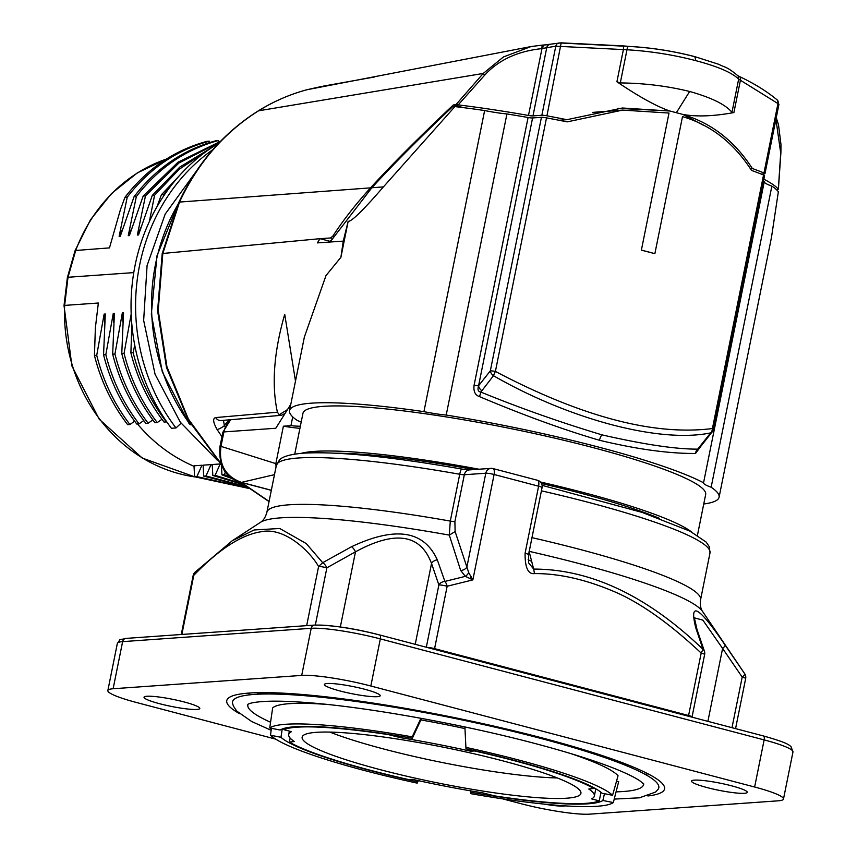 <?xml version="1.0" encoding="UTF-8"?>
<svg xmlns="http://www.w3.org/2000/svg" width="857" height="857" viewBox="0 0 857 857"><rect width="100%" height="100%" fill="white"/><g stroke="black" fill="none" stroke-linecap="round" stroke-linejoin="round"><path stroke-width="1.29" d="M64.018 305.542L64.639 305.403L68.014 277.261L67.382 277.486L64.029 305.488M166.312 159.113A163.269 147.125 86 0 0 75.759 250.265L68.014 277.261L133.746 272.612M134.72 345.103L133.167 352.73L130.896 352.891L131.849 324.632M131.175 314.155L124.061 353.373L121.78 353.534L123.526 312.709L122.369 312.794L114.945 354.016L112.674 354.177L114.409 313.351L113.263 313.437L105.84 354.669L103.558 354.83L105.304 313.994L104.147 314.08L96.723 355.312L94.452 355.473L95.373 327.803L98.351 303.014L64.639 305.403A163.269 147.125 86 0 0 194.957 476.921M75.116 250.523L109.471 247.887L120.473 209.494L124.961 197.335L127.243 197.174L119.123 236.328L122.658 228.894M149.407 221.395L154.571 195.246L152.289 195.407L138.502 234.957L137.345 235.043L145.465 195.889L143.183 196.049L129.386 235.6L128.239 235.686L136.349 196.532L134.067 196.692L120.28 236.253L119.123 236.328M157.002 206.676L161.405 194.764L163.676 194.603L163.355 196.382M137.463 423.969A164.705 148.422 86 0 0 194.025 466.294M96.723 355.312C103.183 380.979 114.249 404.043 129.921 424.504L127.639 424.665C111.967 404.204 100.901 381.14 94.452 355.473M129.921 424.504L134.635 421.205M104.693 323.421L104.147 314.08M122.915 322.136L122.369 312.794M113.81 322.778L113.263 313.437M201.963 465.244L194.003 465.812L194.603 476.771L196.885 476.61L201.963 465.244L203.141 465.747M211.068 464.601L203.109 465.169L203.709 476.128L205.991 475.967L211.068 464.601L212.257 465.105M220.185 463.958L212.225 464.526L212.825 475.485L215.096 475.324L220.185 463.958L221.192 464.387M212.793 149.686A187.501 168.958 86 0 0 175.974 427.964L171.411 428.286A187.501 168.958 -94 0 1 218.578 143.333M269.087 501.388L241.288 482.437M221.127 463.755L188.39 419.084L166.944 366.775L158.224 310.309L162.83 253.468L320.036 238.685L330.459 241.428M221.481 464.687L188.272 419.973L166.494 367.492L157.602 310.802L162.187 253.683A6.32 0.803 11.4 0 1 162.83 253.468L179.531 202.07C197.806 162.937 224.148 132.514 258.546 110.81C273.758 101.362 289.891 94.334 306.935 89.739L324.557 85.925M775.939 119.273L780.706 153.071L778.338 189.14A219.092 27.842 -168.6 0 0 763.855 179.188M777.792 189.483L776.346 189.558M750.4 168.625L752.328 168.486A241.92 30.745 11.4 0 1 763.973 172.943L777.963 103.579L778.274 104.747M761.187 174.057L764.348 173.832A6.32 0.803 -168.6 0 0 764.98 173.617A6.32 0.803 -168.6 0 0 763.973 172.943M329.174 242.081L343.271 241.117L348.156 221.299C351.295 221.909 363.047 210.436 383.411 186.901L454.917 106.589L452.496 106.793C419.898 137.645 393.009 164.63 371.842 187.758L331.488 240.153L329.174 242.081L317.358 242.895L320.036 238.685L330.577 237.957L332.559 238.482M703.126 125.101L682.943 114.452L669.456 110.896L617.854 108.378M648.321 251.904A63.204 8.034 11.4 0 1 654.866 253.693A241.92 30.745 -168.6 0 0 641.379 250.148A63.204 8.034 11.4 0 1 648.321 251.904M698.755 447.825A6.32 4.199 -141.4 0 0 700.448 446.776L697.694 449.132L710.678 432.871A6.32 5.174 -96.1 0 0 712.435 428.543L763.555 174.989A241.92 30.745 -168.6 0 0 751.493 170.382C733.838 142.937 710.839 125.015 682.504 116.606L654.866 253.693M641.379 250.148L669.017 113.049L622.611 110.103L567.195 121.876A241.92 30.745 -168.6 0 0 546.52 117.87A6.32 0.803 11.4 0 0 541.442 117.323L532.583 117.945A6.32 0.803 -168.6 0 1 528.083 117.505A219.092 27.842 11.4 0 0 506.926 113.949A33.712 4.285 -168.6 0 1 484.633 110.532L423.926 411.649A33.712 4.285 -168.6 0 0 446.208 415.056A219.092 27.842 11.4 0 1 703.554 482.78A33.712 4.285 -168.6 0 0 703.543 482.823A33.712 4.285 -168.6 0 0 711.149 487.237A219.092 27.842 11.4 0 1 719.087 497.221A219.092 27.842 11.4 0 1 703.747 504.002M592.508 112.406L622.611 110.103M752.328 168.486C734.513 140.934 711.374 122.958 682.922 114.559M669.435 111.003L622.396 108.003L566.916 119.691L558.968 120.259M542.481 45.1L543.938 45.025A4.21 1.221 87 0 0 543.841 45.014L542.438 45.089A4.21 0.675 86.6 0 0 541.967 48.613L546.745 47.703L532.99 115.899L541.86 115.277L555.786 46.192A4.21 3.771 80.6 0 1 559.45 42.968L629.017 46.428A4.21 1.66 93.3 0 0 628.813 46.385A4.21 1.66 93.3 0 0 626.981 49.77C650.57 51.184 673.527 54.816 695.863 60.676C717.845 66.482 732.114 72.641 738.648 79.155L777.963 103.579A4.21 3.257 129.8 0 0 777.245 99.99M738.755 76.348A4.21 2.657 115.2 0 1 739.43 76.519A4.21 2.657 115.2 0 1 740.373 80.462L733.903 112.556C713.731 116.273 696.741 116.906 682.943 114.452M543.938 45.025L550.365 44.478A4.21 3.771 80.5 0 0 546.745 47.703L555.786 46.192L626.981 49.77L620.297 82.925C644.293 83.183 667.41 86.032 689.66 91.485C711.46 97.623 725.558 104.565 731.964 112.31L733.903 112.556M669.456 110.896C656.034 106.161 638.519 96.445 616.911 81.769L620.297 82.925M566.916 119.691A241.92 30.745 -168.6 0 0 546.937 115.824A6.32 0.803 -168.6 0 0 541.86 115.277M458.206 104.886L455.86 104.758L483.219 73.456L484.676 75.159C498.485 60.022 517.574 51.174 541.967 48.613L528.49 115.459A219.092 27.842 -168.6 0 0 458.206 104.886L484.676 75.159M532.99 115.899A6.32 0.803 11.4 0 1 528.49 115.459M162.187 253.683L178.867 202.37A6.32 1.425 24.7 0 1 179.531 202.07L370.524 187.865C392.11 164.298 419.694 136.67 453.289 104.972L463.391 107.628M453.289 104.972L455.86 104.758M370.524 187.865C355.537 204.416 343.004 220.474 332.912 236.039L330.577 237.957M221.952 436.727L217.067 429.486C213.05 422.297 212.6 418.323 215.707 417.563L277.4 412.206C271.444 384.632 273.886 352.013 284.717 314.326L295.494 381.065M301.203 422.051A33.712 4.285 -168.6 0 0 297.475 420.583A219.092 27.842 11.4 0 1 289.537 410.599L304.385 336.994L325.981 275.611L340.904 257.293L343.271 241.117M290.812 404.279L287.491 409.582L279.253 414.745L277.4 412.206M292.719 416.877L290.952 425.661L283.388 426.197L275.836 463.626L276.04 466.926M271.337 490.236L241.438 482.373C225.38 476.481 218.556 464.483 220.988 446.368L223.902 431.917L275.793 428.254L287.491 409.582M290.952 425.661A33.712 4.285 -168.6 0 0 300.368 426.197M454.917 106.589A219.092 27.842 11.4 0 1 484.633 110.532M348.156 221.299L340.904 257.293M289.537 410.599A219.092 27.842 11.4 0 1 423.926 411.649M294.744 454.103L302.96 413.31A205.401 26.096 11.4 0 1 509.476 428.329A205.401 26.096 11.4 0 1 705.665 494.51L697.437 535.304M283.388 426.197A44.864 5.699 -168.6 0 0 299.929 428.35M446.208 415.056L506.926 113.949M479.438 396.598C523.52 415.217 563.552 429.775 599.514 440.284A6.32 2.592 104.9 0 1 601.957 434.863C559.878 422.18 519.513 407.911 480.852 392.067C478.142 391.724 477.381 389.624 478.581 385.746L474.082 385.296C473.353 391.36 475.132 395.131 479.438 396.598A6.32 1.146 110.5 0 0 480.852 392.067L493.471 375.709C569.691 419.609 660.543 443.53 710.678 432.871A6.32 4.135 38 0 0 712.231 431.853A6.32 6.32 0 0 0 713.442 429.218A6.32 0.803 -168.6 0 0 712.435 428.543C654.191 435.934 581.849 416.898 495.4 371.424L546.52 117.87M763.555 174.989A6.32 0.803 11.4 0 1 764.573 175.664L713.442 429.218M763.448 181.245A219.092 27.842 11.4 0 1 764.273 181.673L703.554 482.78M764.251 181.759A33.712 4.285 -168.6 0 0 771.868 186.119A219.092 27.842 11.4 0 1 778.349 191.711L771.504 237.25L719.087 497.221M711.149 487.237L771.868 186.119M599.514 440.284C636.976 449.25 668.985 453.653 695.552 453.471L700.887 446.229M601.957 434.863C644.089 444.494 676.002 449.25 697.694 449.132A6.32 5.421 -86.3 0 0 695.541 453.471M541.442 117.323L490.322 370.877A6.32 0.803 -168.6 0 1 495.4 371.424A6.32 0.846 -63.4 0 0 493.471 375.709A6.32 4.135 -142 0 1 490.322 370.877L478.581 385.746L532.583 117.945M285.113 413.385L281.589 415.281L279.253 414.745M659.29 518.292A195.899 24.896 -168.6 0 0 579.943 492.989A195.899 24.896 -168.6 0 0 541.495 483.509M474.135 469.561A195.899 24.896 -168.6 0 0 336.501 453.214M469.454 469.893A6.32 5.699 -94 0 0 464.333 474.735L454.896 521.559L455.121 531.533L449.304 535.111L450.289 521.088L459.727 474.264A6.32 0.803 -168.6 0 0 464.333 474.735L485.812 473.214A6.32 5.699 -94 0 1 490.922 468.372A6.32 5.699 -94 0 1 492.604 468.533A6.32 2.625 -75.3 0 1 492.979 468.565A6.32 6.32 0 0 0 490.922 468.372L469.454 469.893L461.784 469.047A6.32 1.125 -79.9 0 1 461.923 469.122M744.701 673.763L725.076 645.064C698.68 606.253 688.921 600.543 695.798 627.913L703.019 649.349C647.292 595.904 590.848 569.144 533.675 569.08L529.069 551.33M426.315 647.239L438.87 584.956A6.32 4.853 -18.4 0 1 444.901 581.421L465.34 576.354L460.68 570.483L449.304 535.111A227.373 28.892 -168.6 0 0 260.485 522.32L232.193 540.788L254.154 529.969L279.757 528.49L306.26 543.563L322.682 562.695L318.59 566.531L306.667 625.631M351.499 546.745A6.32 2.528 -118.6 0 1 355.484 551.822C395.184 530.172 420.53 534.05 431.532 563.467L438.87 584.956A6.32 0.803 11.4 0 1 447.161 586.231A6.32 2.689 74.3 0 0 444.901 581.421L437.316 559.889C423.958 530.44 395.356 526.059 351.499 546.745L322.682 562.695A6.32 2.517 -119.7 0 1 326.881 567.805L315.344 625.032M455.121 531.533L468.736 572.669A6.32 2.892 -57.8 0 1 465.351 576.354L472.85 579.9L468.736 572.669M460.68 570.483A6.32 4.81 162.4 0 0 466.904 566.98L485.812 473.214A6.32 0.803 -168.6 0 1 494.103 474.489A6.32 2.625 -75.3 0 0 492.979 468.565L537.478 480.274A6.32 2.625 -75.3 0 0 537.103 480.241M542.063 487.644L528.544 554.693L528.662 562.92L533.675 569.08L534.5 573.59C528.116 574.415 524.966 567.634 525.084 553.247L538.603 486.198A6.32 2.625 -75.3 0 0 537.478 480.274A6.32 6.32 0 0 1 542.063 487.644A6.32 0.803 -168.6 0 0 538.603 486.198L494.103 474.489L472.85 579.9L447.161 586.231L434.585 648.642L688.589 715.499A6.32 0.803 11.4 0 1 692.049 716.934L704.636 654.523A6.32 6.32 0 0 0 704.443 651.277A6.32 4.853 161.6 0 0 703.019 649.349L701.176 653.077L688.589 715.499A4.21 1.746 104.7 0 0 688.471 716.238M534.5 573.59C559.6 573.429 586.841 579.728 616.226 592.476C641.872 603.831 670.185 624.035 701.176 653.077A6.32 0.803 11.4 0 1 704.636 654.523M528.544 554.693A6.32 0.803 -168.6 0 0 525.084 553.247M184.223 701.979A28.442 3.61 11.4 0 1 199.799 708.471A28.442 3.61 11.4 0 1 159.616 703.715A28.442 3.61 11.4 0 1 144.04 697.223A28.442 3.61 11.4 0 1 184.223 701.979M502.47 798.82L520.499 803.566A52.663 6.695 -168.6 0 0 589.627 814.15L778.21 800.824A52.663 6.695 -168.6 0 0 783.48 799.035A52.663 6.695 -168.6 0 0 754.631 787.015L370.835 686.007A52.663 6.695 -168.6 0 0 301.707 675.412L113.124 688.749A52.663 6.695 -168.6 0 0 107.853 690.538A52.663 6.695 -168.6 0 0 136.702 702.558L275.686 739.13M647.913 795.971A223.313 28.377 -168.6 0 0 664.571 788.922A223.313 28.377 -168.6 0 0 542.235 737.952A223.313 28.377 -168.6 0 0 226.762 700.64A223.313 28.377 -168.6 0 0 239.382 713.592M364.6 689.232A28.442 3.61 11.4 0 1 380.187 695.723A28.442 3.61 11.4 0 1 340.004 690.967A28.442 3.61 11.4 0 1 324.428 684.475A28.442 3.61 11.4 0 1 364.6 689.232M565.438 805.88A28.442 3.61 11.4 0 1 544.12 804.102M731.707 785.848A28.442 3.61 11.4 0 1 747.293 792.339A28.442 3.61 11.4 0 1 707.111 787.583A28.442 3.61 11.4 0 1 691.535 781.091A28.442 3.61 11.4 0 1 731.707 785.848M248.08 704.165A201.802 25.646 -168.6 0 0 270.544 722.247M616.087 791.857A201.802 25.646 -168.6 0 0 643.553 783.898M614.233 799.088L639.451 797.813L655.551 792.061L658.24 789.104A217.432 27.628 -168.6 0 0 539.685 738.134A217.432 27.628 -168.6 0 0 232.526 703.265L233.383 706.029L236.736 711.074L251.658 721.498L271.133 730.293M529.647 735.531A202.241 25.699 -168.6 0 0 516.46 732.189L515.132 731.117M278.675 692.959L278.375 694.149M247.791 693.163A223.313 28.377 -168.6 0 0 249.58 694.074M646.082 774.021A223.313 28.377 -168.6 0 0 648.085 773.871M704.443 651.277L697.062 629.681A6.32 4.906 160.6 0 0 695.798 627.913M731.996 727.689L742.194 677.105A6.32 0.803 11.4 0 1 745.665 678.551A6.32 6.32 0 0 0 744.712 673.773A6.32 1.468 146.1 0 1 742.194 677.105L722.601 648.438A6.32 1.51 -34.9 0 0 725.076 645.064M707.893 721.348L722.601 648.438L702.89 620.157L694.363 617.833L697.062 629.681M181.855 634.459L193.778 575.358A6.32 4.681 -135.2 0 1 194.85 572.369A6.32 6.32 0 0 0 193.146 575.572A6.32 0.803 11.4 0 1 193.778 575.358C218.814 549.391 241.213 534.864 260.978 531.769C284.781 526.627 310.309 551.876 318.59 566.531A6.32 0.803 11.4 0 1 326.881 567.805L355.484 551.822L340.336 626.981M415.227 644.325L431.532 563.467A6.32 4.906 -19.4 0 1 437.316 559.889M691.62 532.004A205.401 26.096 -168.6 0 0 540.413 481.998M478.956 469.218A205.401 26.096 -168.6 0 0 301.385 453.321M217.067 429.486A6.32 1.425 -32.8 0 0 224.395 425.661L223.452 420.348M224.909 426.465L224.395 425.661A14.751 13.294 -94 0 1 230.308 419.941M178.867 202.37C197.11 163.258 223.548 132.781 258.171 110.949A6.32 2.475 58.2 0 1 258.546 110.81L483.219 73.456L503.477 56.926L531.019 46.557L542.395 45.1M629.017 46.428C651.556 47.692 673.484 51.109 694.823 56.701L695.113 56.723C673.452 51.066 651.363 47.617 628.824 46.385L623.135 45.882A4.21 0.686 96.5 0 1 623.382 49.674L616.911 81.769M694.823 56.701L695.863 60.676M737.759 75.652A4.21 3.953 136.5 0 1 738.648 79.155L731.964 112.31M623.06 45.892A4.21 0.686 96.5 0 1 623.135 45.882L561.185 42.85L546.937 115.824M191.1 424.826A4.21 3.792 -94 0 1 189.429 423.487A4.21 1.039 144.1 0 1 188.958 423.358A4.21 4.21 0 0 0 191.154 424.911M128.239 235.686L131.774 228.251M137.345 235.043L140.88 227.608M163.676 194.603L171.646 184.887M161.405 194.764L185.155 169.525M154.571 195.246L179.081 169.365L208.122 150.093M152.289 195.407L179.788 167.083L212.665 147.018M145.465 195.889L178.974 162.969L219.66 142.198M143.183 196.049L178.02 162.187L220.42 141.405M219.028 141.834L218.396 140.537L216.114 140.698C183.323 149.611 155.974 168.272 134.067 196.692M136.349 196.532C158.256 168.111 185.605 149.45 218.396 140.537M209.922 142.476L209.29 141.18L207.008 141.341C174.217 150.254 146.868 168.925 124.961 197.335M127.243 197.174C149.139 168.765 176.488 150.093 209.29 141.18M175.974 427.964L181.052 423.251M225.466 471.864L224.213 474.682L221.931 474.842L221.331 463.873M230.662 477.199L224.213 474.682M233.308 479.074L221.931 474.842M242.563 483.841L215.096 475.324M243.592 484.655L212.825 475.485M246.055 486.551L205.991 475.967M246.687 487.022L203.709 476.128M248.123 488.094L196.885 476.61M248.455 488.34L194.603 476.771M105.84 354.669C112.288 380.337 123.354 403.401 139.038 423.861L136.756 424.022C121.083 403.561 110.017 380.497 103.558 354.83M139.038 423.861L143.74 420.562M114.945 354.016C121.405 379.694 132.471 402.758 148.143 423.219L145.861 423.379C130.189 402.919 119.123 379.855 112.674 354.177M148.143 423.219L152.857 419.919M124.061 353.373C130.51 379.051 141.576 402.115 157.249 422.576L154.978 422.737C139.305 402.276 128.239 379.212 121.78 353.534M157.249 422.576L161.962 419.277M133.167 352.73C139.627 378.408 150.693 401.472 166.365 421.923L164.083 422.083C148.411 401.633 137.345 378.569 130.896 352.891M464.987 728.579A155.899 19.807 -168.6 0 0 421.023 719.955M557.329 777.952A142.198 18.072 11.4 0 1 384.172 749.125A142.198 18.072 11.4 0 1 329.87 732.092M593.847 787.722L593.708 788.429A164.319 20.879 -168.6 0 0 474.564 750.978L474.617 750.711M290.169 738.091L289.366 742.098A164.319 20.879 -168.6 0 0 408.5 779.559L412.496 779.345A155.899 19.807 -168.6 0 0 482.684 792.875L494.521 795.874A164.319 20.879 -168.6 0 0 599.247 800.899L600.982 792.275M388.607 734.374L388.553 734.653A164.319 20.879 -168.6 0 0 283.828 729.639L284.074 728.386M593.708 788.429L588.77 789.018A155.899 19.807 -168.6 0 1 594.351 796.078A155.899 19.807 -168.6 0 1 591.619 798.863L599.247 800.899M474.564 750.978L470.568 751.193A155.899 19.807 -168.6 0 0 400.39 737.652L400.669 736.281M289.366 742.098L294.305 741.519A155.899 19.807 -168.6 0 1 288.713 734.449A155.899 19.807 -168.6 0 1 291.444 731.674L283.828 729.639M388.553 734.653L400.39 737.652M380.037 769.618A142.198 18.072 11.4 0 1 302.135 737.159A142.198 18.072 11.4 0 1 503.027 760.92A142.198 18.072 11.4 0 1 580.928 793.378A142.198 18.072 11.4 0 1 380.037 769.618M470.568 751.193L470.836 749.864M421.601 718.412L412.346 738.263A166.429 21.146 -168.6 0 0 280.185 730.035L269.73 727.989A176.96 22.486 -168.6 0 1 412.196 736.849L420.948 718.295M327.47 704.465A177.517 22.561 -168.6 0 0 272.655 707.946L269.73 727.989M412.346 738.263L412.196 736.849M612.562 795.296L602.107 793.239A166.429 21.146 -168.6 0 0 466.047 748.804L465.897 747.39A176.96 22.486 -168.6 0 1 612.562 795.296L618.047 775.756A177.517 22.561 -168.6 0 0 570.248 753.421M464.901 726.961L465.897 747.39M602.878 800.492A166.429 21.146 11.4 0 1 470.729 792.275L470.879 793.689A176.96 22.486 -168.6 0 0 613.344 802.548L602.878 800.492L604.464 793.7M470.664 790.872L470.729 792.275M613.344 802.548L618.679 781.616L616.537 781.198M417.016 781.723A166.429 21.146 11.4 0 1 280.967 737.288L270.501 735.242A176.96 22.486 -168.6 0 0 417.177 783.137L417.627 780.481M282.221 729.007L280.967 737.288M270.501 735.242L271.39 728.311M418.377 780.641L417.177 783.137M306.774 89.781A6.32 2.7 74.9 0 1 306.838 89.76L322.093 86.343M776.26 117.698L778.477 124.597L780.984 144.608L780.898 152.578A4.21 1.757 -177.6 0 1 780.706 153.071M689.66 91.485L676.409 112.621M332.912 236.039L333.973 236.318M271.315 490.343L240.828 482.309C225.541 478.12 218.578 466.251 219.928 446.722L219.928 446.722A10.53 1.339 11.4 0 1 220.988 446.368L275.836 463.626M474.082 385.296L528.083 117.505M481.87 390.749A6.32 4.199 -141.4 0 1 478.581 385.746M459.727 474.264A6.32 1.125 -79.9 0 1 461.784 469.047C390.149 456.535 337.24 451.243 303.057 453.182C284.781 454.81 281 458.356 279.468 459.963L276.329 465.49A221.202 28.11 -168.6 0 1 459.727 474.264M531.972 537.66A221.202 28.11 -168.6 0 1 700.565 599.761L710.003 552.936A221.202 28.11 -168.6 0 0 541.42 490.836M531.597 561.089A6.32 4.639 -14.8 0 1 528.158 559.45M700.565 599.761C699.933 604.828 700.608 608.727 702.59 611.469A227.373 28.892 -168.6 0 0 529.219 551.362M454.896 521.559A6.32 0.803 11.4 0 1 450.289 521.088A221.202 28.11 -168.6 0 0 266.881 512.315C265.499 517.232 263.367 520.563 260.485 522.32M315.74 625.182A48.453 6.16 11.4 0 1 379.34 634.919A4.21 1.746 104.7 0 1 379.587 634.941A4.21 1.746 104.7 0 1 380.337 638.894L764.133 739.902A52.663 6.695 11.4 0 1 792.982 751.921L790.99 746.576C788.858 744.947 787.862 742.826 763.383 735.949A4.21 1.746 104.7 0 1 764.133 739.902L754.631 787.015M301.707 675.412L311.209 628.299A52.663 6.695 11.4 0 1 380.337 638.894L370.835 686.007M126.033 638.401L314.615 625.074A4.21 3.792 86 0 0 311.209 628.299L122.626 641.636A52.663 6.695 11.4 0 0 117.345 643.425C121.994 637.512 116.713 640.79 126.033 638.401A4.21 3.792 86 0 0 122.626 641.636L113.124 688.749M763.137 735.927A4.21 1.746 104.7 0 1 763.383 735.949L379.587 634.941C354.627 628.449 332.977 625.149 314.615 625.074M550.098 740.919L549.123 740.459A204.33 25.967 -168.6 0 0 519.138 732.564L516.46 732.189M516.535 732.178A2.11 1.896 -94 0 1 515.303 731.15M550.451 741.016A2.11 1.896 86 0 0 550.473 741.016L551.822 740.523M549.123 740.459A2.11 1.028 -74.5 0 0 549.873 739.987M278.032 694.138A2.11 0.878 -75.3 0 0 278.246 693.367L275.9 692.852M257.968 694.213A2.11 1.96 -97.9 0 1 258 693.559L258.182 692.66M268.584 692.66A206.43 26.235 -168.6 0 0 258 693.559L257.925 692.67M273.072 694.02A2.11 1.821 -91.3 0 1 272.847 692.756M469.968 578.389L471.404 576.836M426.765 647.367A6.32 0.803 11.4 0 1 434.585 648.642A4.21 1.746 104.7 0 0 434.456 649.392M240.828 482.309A10.53 4.371 -75.3 0 0 241.438 482.373L274.476 474.649M219.928 446.722L222.841 432.282A10.53 1.339 11.4 0 1 223.902 431.917A21.071 18.983 -94 0 1 231.176 419.662M281.589 415.281L221.042 420.551A6.32 5.667 -95 0 1 215.707 417.563M371.842 187.758L383.411 186.901M306.935 89.739L529.68 46.824M561.185 42.85L543.841 45.014A4.21 1.221 87 0 0 542.824 48.453M177.806 204.705A187.501 168.958 86 0 0 189.429 423.487L190.265 423.433M67.392 277.464L75.095 250.587M75.137 250.48L90.478 219.788L111.506 193.532L137.227 172.953L166.462 159.027M64.018 305.595L71.902 365.96L99.241 419.255L142.273 458.067L195.053 476.963M217.217 460.123L180.291 422.19L155.053 374.22L143.655 320.422L147.083 265.541L165.176 214.121L196.424 171.036M269.044 501.602L240.56 482.245M258.171 110.949C273.501 101.447 289.72 94.388 306.849 89.76M780.898 152.578L778.402 189.236M700.448 446.776L712.231 431.853M710.003 552.936L709.253 546.627L706.189 542.117L690.131 531.222L642.129 512.4L542.106 485.351M702.59 611.469L740.748 667.892M266.881 512.315L276.329 465.49M107.853 690.538L117.345 643.425M783.48 799.035L792.982 751.921M643.489 783.319L643.778 784.198L640.393 781.22C636.355 778.317 629.552 774.824 620.007 770.754C599.536 762.162 571.126 753.067 534.789 743.447C462.855 724.369 369.731 707.539 310.02 702.815C290.673 701.24 275.322 700.79 263.945 701.465C256.671 701.958 251.744 702.708 249.151 703.715L247.759 704.347M249.794 693.013L249.419 694.866M646.296 772.96L645.921 774.814M257.678 694.224L257.721 693.688M744.712 673.773L740.737 667.882M735.563 728.632L745.665 678.551M181.266 634.501L193.146 575.572M232.193 540.788L194.86 572.369M222.841 432.282L230.597 419.716M374.391 77.012L323.507 86.096M695.091 56.723L718.723 64.296C725.997 68.057 726.008 65.978 737.716 75.609M737.641 75.534L739.398 76.509C754.214 83.493 766.811 91.303 777.203 99.948L778.906 104.543M764.98 173.617L778.938 104.415M542.438 45.089L531.019 46.557M188.958 423.358L162.327 371.927L151.325 314.144L157.024 255.675L178.888 202.316M595.819 788.826L594.351 796.078M289.387 731.128L288.713 734.449"/></g></svg>
